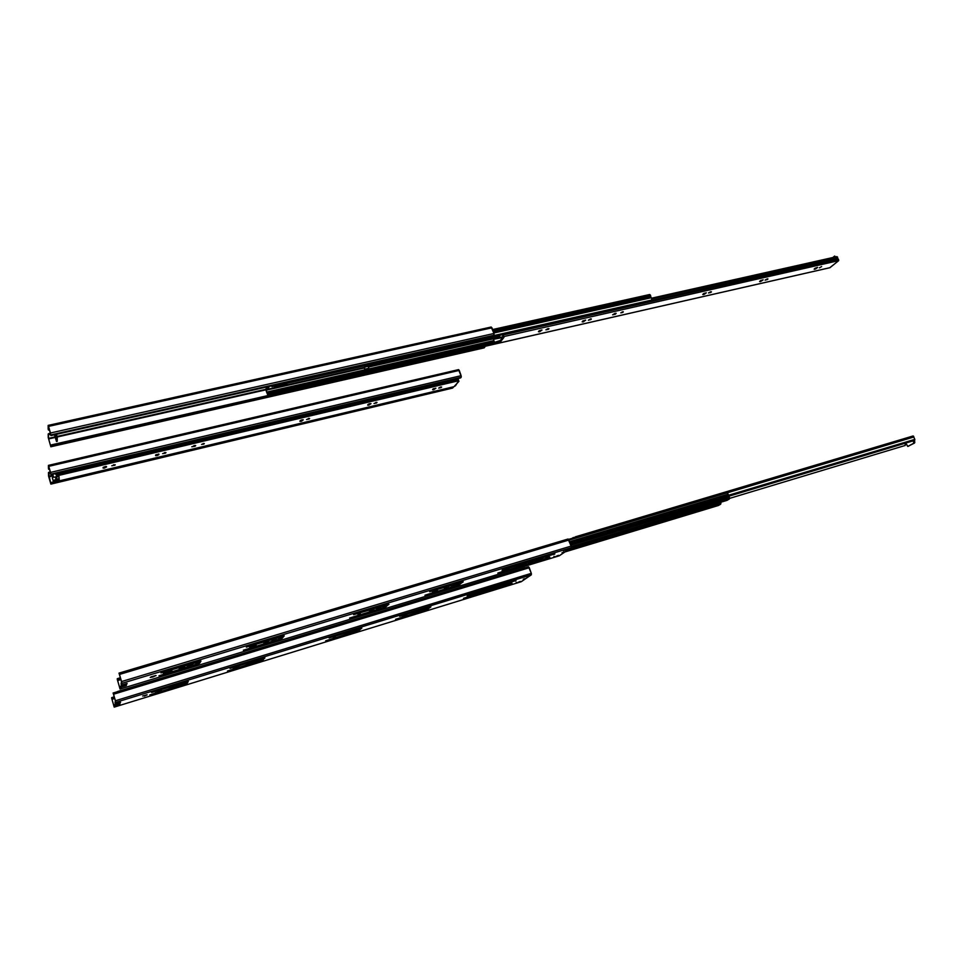 <?xml version="1.0" encoding="UTF-8"?>
<svg xmlns="http://www.w3.org/2000/svg" width="963" height="963" viewBox="0 0 963 963"><rect width="100%" height="100%" fill="white"/><g stroke="black" fill="none" stroke-linecap="round" stroke-linejoin="round"><path stroke-width="1.44" d="M50.846 435.601L50.437 433.338L50.846 435.601L493.465 335.955L50.846 435.601L50.846 434.915L494.043 335.22L494.007 333.475L491.949 327.805L48.547 426.392L50.437 433.001L494.007 333.475L50.437 433.001L50.846 435.601M50.485 445.46L48.511 438.394L55.144 436.889L48.511 438.394L50.485 445.46M50.606 445.075L50.883 446.05L484.871 347.053L484.642 346.427L484.871 347.053L50.883 446.05L50.883 446.712L484.871 347.053L50.87 446.772L48.222 437.419L48.21 433.988L48.511 438.394L48.487 434.975L49.438 434.469L48.487 434.975L48.222 433.928L49.149 433.482L48.21 433.988L48.234 437.539L50.846 446.784L50.606 445.075L267.919 395.564L50.606 445.075L50.606 445.725L50.606 445.075M57.07 436.456L265.716 389.353L57.07 436.456M265.824 389.859L57.214 436.997L57.25 441.307L57.094 436.54L265.824 389.859M55.324 437.419L48.619 438.935L55.324 437.419M491.094 327.107L491.949 327.805L48.547 426.392L48.162 425.405L48.174 429.029L48.451 426.453L48.451 430.016L49.414 430.112L48.174 429.053L48.174 425.393L50.846 434.915L493.465 335.955L494.079 333.728L491.19 327.023L48.234 425.453M56.396 434.349L57.094 436.54L56.396 434.349M56.504 434.77L55.782 434.939L56.745 435.312L55.974 435.481L56.323 436.708L57.094 436.54L56.323 436.708L56.564 437.816L57.323 437.647L56.564 437.816L56.516 441.439L57.274 441.259L56.516 441.475L54.446 434.795L56.504 441.475L55.782 434.927M50.437 433.338L48.559 426.741L50.437 433.338M50.558 434.217L49.438 434.469L49.149 433.482L49.438 434.469L50.558 434.217M50.401 433.206L49.149 433.482L50.401 433.206M50.883 474.711L50.545 472.857L48.776 473.387L48.728 476.384L53.049 475.361L48.836 476.878L49.318 472.135L48.451 472.592L48.704 473.507L48.836 472.291L50.509 472.701L50.883 474.711L460.687 377.881L50.883 474.133L461.181 377.255L461.121 375.666L459.243 370.382L48.776 466.333L50.509 472.412L461.121 375.666L50.509 472.412L50.883 474.711M50.545 482.896L48.836 476.878L50.545 482.896M50.654 483.161L453.308 387.415L50.895 484.112L48.451 472.592L48.571 476.131L50.846 484.064L50.654 482.607L53.495 481.921L50.654 483.161M53.194 475.842L48.836 476.878L53.206 475.866M48.692 469.354L48.68 466.345L48.68 469.342L49.558 469.378L48.427 468.439L48.511 465.526L50.883 474.133L460.687 377.881L461.313 376.605L458.569 369.623L48.463 465.43M56.805 476.866L56.757 479.333L56.805 476.866M56.107 476.998L56.071 479.466L56.769 479.309L56.071 479.502L55.373 477.13L56.059 479.502L56.107 476.998M56.733 479.309L56.071 479.502M50.509 472.701L48.776 466.622L50.509 472.701M452.598 388.077L50.895 484.112M48.427 468.415L48.415 465.382L48.776 466.333L459.243 370.382L458.569 369.623L48.427 465.382M50.281 471.918L49.318 472.135L50.281 471.918M267.208 393.386L494.344 341.793L267.208 393.386L494.163 341.299L267.052 392.832L266.859 392.061L268.051 395.781L642.658 310.375L268.051 395.781L266.643 392.134L268.051 395.781L267.991 394.962L494.886 343.31L267.991 394.962L267.208 393.386M494.669 342.708L267.618 394.349L494.669 342.708M265.932 390.232L266.318 387.09L265.932 390.232M266.125 389.979L364.207 367.806L266.125 389.979L267.654 388.992L266.895 387.632L268.027 389.184L266.041 389.353L266.835 387.547L266.029 389.449L266.859 392.061L493.899 340.589L266.859 392.061L266.125 389.979M368.263 366.891L499.568 337.219L368.263 366.891M499.628 337.399L368.323 367.072L499.628 337.399M364.267 367.998L266.197 390.159L364.267 367.998M650.856 296.736L493.453 331.958L650.856 296.736L650.651 296.002L650.856 296.736M364.11 367.481L364.977 369.142L368.733 368.287L364.772 369.491L368.733 368.287L364.772 369.491L364.207 367.517M368.733 368.287L368.022 366.193L364.64 366.951L367.974 366.06L499.448 336.906L368.48 365.952L368.733 368.287M271.963 386.669L271.578 385.91L271.963 386.669L652.083 300.986L271.963 386.669L271.831 385.85L271.963 386.669M492.575 329.551L649.664 294.522L650.615 295.701L493.176 331.212L650.651 296.002L493.068 330.911L650.446 295.123L649.688 294.509L492.599 329.599M266.221 390.93L266.643 392.134L266.221 390.93M367.132 365.218L370.972 364.532L367.132 365.218M493.826 333.005L651.373 297.687L493.826 333.005M652.083 300.986L652.035 299.975L493.742 335.606L652.035 299.975L651.373 297.687L652.083 300.986M453.152 347.113L454.199 345.597L453.14 347.101M364.363 367.421L268.027 389.184L364.363 367.421M266.92 386.957L267.774 388.185L266.92 386.957M269.183 386.44L268.027 389.184L269.183 386.44M364.387 367.385L368.48 365.952L364.387 367.385M499.412 336.809L497.991 336.978L499.147 335.461L497.991 336.99L499.508 336.845M481.043 339.542L479.321 341.335L453.477 346.596L479.032 341.408L478.731 340.565L479.032 341.408L481.043 339.542M287.094 383.25L285.855 385.019L274.949 387.487L275.177 385.934L274.575 387.391L275.249 387.439L274.949 386.536L275.249 387.439L285.542 385.116L285.253 384.213L286.167 383.743L286.468 384.646L285.542 385.116L285.253 384.213L286.312 383.43L286.468 384.646L287.094 383.25M274.924 386.536L285.253 384.213L274.949 386.536M453.754 346.199L479.899 339.795L453.754 346.199M498.665 336.075L499.364 335.918L498.665 336.075M267.738 388.27L268.436 386.608L267.738 388.27M59.911 473.339L59.67 472.64L59.911 473.339L455.716 379.735L59.911 473.339L59.754 472.616L59.911 473.339M455.716 379.735L455.643 379.073L455.716 379.735M569.819 542.494L728.401 494.922L728.172 494.163L569.53 541.712L728.172 494.163L726.716 492.141L568.603 539.388L726.716 492.141L727.33 492.779L568.964 540.147L727.33 492.779L728.305 494.537L569.819 542.494M571.276 546.659L729.352 499.003L729.485 497.474L570.818 545.239L729.485 497.474L729.075 496.788L570.529 544.468L729.075 496.788L728.57 495.644L729.232 497.016L570.626 544.721L729.485 497.474L729.352 499.003L571.276 546.659M712.524 505.671L715.304 504.829L712.524 505.671M570.084 543.228L728.57 495.644L728.401 494.922L728.57 495.644L570.084 543.228M715.365 504.588L715.316 503.902L715.28 504.841L712.548 505.972L714.257 505.467L714.582 506.309L714.257 505.467L715.365 504.588M715.894 504.829L720.926 503.312L720.83 501.916L720.926 503.312L715.894 504.829L715.617 505.695L720.649 504.167L720.926 503.312L720.649 504.167L715.617 505.695L715.81 503.745L715.894 504.829M711.236 507.32L715.617 505.695L711.236 507.32M722.033 501.867L571.3 547.357L722.033 501.867M726.933 500.387L729.352 499.003L726.957 500.387M718.314 505.527L720.649 504.167L718.446 505.479L564.944 551.943M712.464 504.756L712.271 506.707L566.738 550.716L712.271 506.707L712.548 505.84L568.892 549.247L712.548 505.84L712.464 504.756M533.249 560.851L531.07 561.501L533.249 560.851M460.254 582.916L459.375 583.181L460.254 582.916M386.404 605.258L385.007 605.679L386.404 605.258M496.065 587.502L493.104 588.417M358.188 629.898L357.442 630.127M262.056 659.45L260.636 659.896M186.088 682.815L184.102 683.417L186.088 682.815M496.583 586.768L494.248 587.49L496.583 586.768M428.451 607.701L427.596 607.966L428.451 607.701M359.777 628.803L358.441 629.212L359.777 628.803M263.381 658.427L261.346 659.053L263.381 658.427M187.171 681.84L184.559 682.647L187.171 681.84M539.436 331.79L538.449 331.717L538.991 330.947L541.988 330.044L539.436 331.79L539.087 330.839L539.737 331.705L541.952 329.984L539.316 330.67L538.437 331.693L539.436 331.79M548.007 328.624L545.913 329.84L548.007 328.624L545.913 329.815L548.344 329.346L549.006 328.72L548.007 328.624M583.096 321.895L582.158 321.835L582.759 321.04L585.697 320.137L583.096 321.895L582.771 321.028L583.385 321.823L585.673 320.101L582.904 320.908L582.158 321.798L583.096 321.895M590.463 318.946L588.381 320.21L590.945 319.535L591.366 318.97L590.463 318.946M615.128 313.312L612.637 314.805L615.357 314.191L616.164 313.336L615.128 313.312M622.592 311.795L620.834 312.843L622.748 312.409L623.326 311.819L622.592 311.795M703.544 294.582L702.761 294.534L703.508 293.691L706.276 292.812L703.544 294.582L703.279 293.92L704.085 294.425L706.264 292.884L703.869 293.426L702.773 294.461L703.544 294.582M710.706 291.729L708.551 292.969L710.706 291.729L708.551 292.884L710.694 292.487L711.464 291.861L710.706 291.729M760.325 281.605L759.614 281.569L760.421 280.714L763.117 279.824L760.325 281.605L760.072 281.015L760.577 281.545L763.105 279.92L760.794 280.438L759.626 281.473L760.325 281.605M767.27 278.897L765.091 280.149L767.27 278.897L765.091 280.137L767.391 279.535L767.968 278.957L767.27 278.897M814.782 269.231L814.144 269.195L815.011 268.328L817.635 267.449L814.566 268.701L815.577 268.978L817.611 267.401L815.192 268.196L814.156 269.086L814.782 269.231M821.632 266.57L819.429 267.822L821.632 266.57M502.048 335.004L502.83 335.028L502.048 335.004M838.484 259.324L502.83 335.028L838.484 259.324L838.713 260.624L837.702 258.481L652.047 300.275L837.702 258.481L838.484 259.324M651.626 298.193L837.557 257.085L651.843 298.795L837.557 257.085L837.702 258.481L836.907 256.615L651.626 298.193M835.535 256.928L834.716 256.062L832.802 257.542L834.596 256.098L835.535 256.928M499.556 336.219L499.147 335.461L499.556 336.219M500.254 341.793L500.291 340.517L500.254 341.793L499.869 340.746L495.476 342.034L495.042 343.731L493.598 339.746L495.042 343.731L496.126 342.997L495.74 341.937L494.91 342.383L495.283 343.43L500.616 341.624L503.974 337.327L500.676 341.576L500.291 340.517L495.74 341.937L496.126 342.997L500.254 341.793M499.785 337.82L494.549 339.084L503.83 337.339L499.785 337.832L499.352 335.413L500.074 337.411L499.4 336.773M829.841 267.69L838.713 260.624L500.074 337.411L838.713 260.624L829.925 267.702M502.71 337.507L500.291 340.517L502.71 337.507M502.638 336.472L503.601 335.16L502.638 336.472M497.077 343.55L830.094 267.642L497.317 343.466M496.535 343.647L495.042 343.731L496.535 343.647M104.678 468.042L103.053 467.512L106.484 467.115L106.303 466.477L104.678 468.042L104.353 466.923L104.678 468.042L106.52 466.598L103.21 467.296L103.113 468.102L104.678 468.042M113.562 464.756L115.223 464.792L111.78 465.767L114.886 465.213L113.562 464.756M157.065 455.595L155.597 455.054L158.871 454.68L158.678 454.006L158.871 454.68L157.065 455.595L156.74 454.5L157.065 455.595L158.943 454.103L155.777 454.825L155.585 455.643L157.065 455.595M164.432 452.61L165.985 452.658L162.627 453.621L165.407 453.212L165.913 452.562L164.432 452.61M193.948 445.556L195.718 445.616L191.793 446.76L194.995 446.29L195.633 445.508L193.948 445.556M203.097 443.558L204.325 443.594L201.568 444.4L203.819 444.063L204.276 443.522L203.097 443.558M301.19 421.337L299.902 421.288L300.155 420.723L303.273 419.868L301.19 421.337L300.853 420.289L301.503 421.252L303.237 419.808L300.372 420.494L299.938 421.349L301.19 421.337M308.365 418.448L309.641 418.496L306.547 419.531L309.207 418.977L309.617 418.448L308.365 418.448M368.829 405.158L367.661 405.122L367.974 404.532L370.984 403.678L368.829 405.158L368.492 404.147L368.829 405.158L370.972 403.641L368.227 404.291L367.673 405.158L368.829 405.158M375.859 402.414L377.014 402.45L374.005 403.485L376.545 402.955L376.93 402.353L375.859 402.414M433.675 389.726L432.604 389.69L433.001 389.064L435.902 388.221L433.675 389.726L433.35 388.775L433.675 389.726L435.902 388.209L433.266 388.835L432.616 389.702L433.675 389.726M440.597 387.018L438.719 388.089L441.138 387.583L441.656 387.042L440.597 387.018M55.758 474.446L56.552 474.47L55.758 474.446M458.328 379.41L56.552 474.47L458.328 379.41L458.617 380.746L458.328 379.41M52.784 474.482L53.158 475.71L52.784 474.482M58.899 479.995L58.936 478.671L58.899 479.995L58.587 478.876L53.639 480.332L53.519 482.006L52.303 477.732L53.146 480.609L52.303 477.732L52.953 477.299L52.303 477.732L53.519 482.006L53.916 480.236L53.519 481.765L59.237 479.839L58.972 476.468L59.261 479.791L58.936 478.671L53.916 480.236L54.241 481.356L58.899 479.995M53.555 477.275L58.972 476.468L58.936 478.671L58.984 476.468L53.555 477.275L52.772 474.265L53.23 476.119M453.826 386.729L455.571 385.657L458.617 380.746L56.263 476.011L458.617 380.746L457.967 381.577L458.954 381.336L453.922 386.729L56.624 481.512M458.954 381.336L458.677 380.578L458.954 381.336M458.244 379.338L457.955 378.531L458.244 379.338M105.653 466.465L104.353 466.923L105.653 466.465M302.226 419.772L300.853 420.289L302.226 419.772M369.864 403.617L368.492 404.147L369.864 403.617M56.263 476.011L57.335 474.615L56.263 476.011M55.962 481.693L453.958 386.693L55.962 481.693M152.936 676.941L150.216 677.41L156.054 675.569L151.215 676.796L155.91 675.508L152.936 676.941M539.461 559.912L542.723 558.468L539.461 559.912M545.877 557.974L549.139 556.53L545.877 557.974M562.488 552.786L563.921 552.052L562.488 552.786M522.957 564.908L526.195 563.463L522.957 564.908M516.445 566.882L519.683 565.437L516.445 566.882M445.243 588.441L448.433 587.021L444.34 588.176L448.325 586.961L445.243 588.441M452.056 586.383L455.258 584.95L451.587 585.925L455.246 584.938L452.056 586.383M370.611 611.036L373.776 609.627L369.431 610.831L373.62 609.567L370.611 611.036M377.761 608.869L380.927 607.46L376.605 608.664L380.903 607.424L377.761 608.869M357.983 614.767L360.282 613.744L357.983 614.767M272.998 640.588L276.116 639.203L271.819 640.311L276.044 639.155L272.998 640.588M265.367 642.899L268.484 641.514L263.766 642.803L268.232 641.454L265.367 642.899M181.766 668.202L179.19 668.659L182.272 667.299L184.836 666.853L180.201 668.033L184.715 666.793L181.766 668.202M189.783 665.782L187.231 666.227L192.865 664.422L187.857 665.77L192.744 664.362L189.783 665.782M117.317 678.674L117.618 679.722L120.664 678.807L117.51 680.059L120.748 679.084L117.618 680.564L117.317 678.674L120.363 677.759L117.317 678.674M120.893 679.589L117.618 680.564L119.773 687.979L117.618 680.564L120.893 679.589M119.328 674.232L119.003 673.137L119.52 674.425L568.928 540.026L567.977 539.051L119.039 673.137L121.555 681.563L571.131 546.093L568.928 540.026L119.52 674.425L121.916 683.333L571.107 547.742L559.286 555.795L120.05 689.051L117.209 679.011L120.074 689.039L559.178 555.832L571.107 547.742L571.276 546.623L571.107 547.742L121.916 683.333L121.374 685.03L121.507 681.732L121.061 683.971L121.386 685.054L122.301 684.886L121.374 685.042L121.061 683.971M125.828 683.814L125.984 684.476L125.828 683.814M121.507 681.732L119.46 674.606L121.507 681.732M119.316 674.22L119.027 673.125L568.062 539.015L571.131 546.093L121.555 681.563L121.374 685.03M119.773 687.979L120.387 686.258L126.093 684.428L126.406 685.487L126.093 684.428L121.314 685.897L121.615 686.968L125.816 685.692L125.503 684.633L125.816 685.692L121.615 686.968L121.314 685.897L120.303 686.33L120.604 687.401L121.615 686.968L120.074 689.027L120.303 686.33L119.773 687.979M529.433 562.669L532.78 561.646L529.433 562.669M532.744 561.309L534.393 560.033L532.744 561.309M457.967 584.288L461.253 582.146L459.375 583.602L459.7 584.553L459.375 583.602L457.967 584.288M383.816 606.738L387.246 604.511L385.669 605.908L385.994 606.883L385.669 605.908L384.261 606.594L384.586 607.569L383.816 606.738M279.27 638.373L282.881 636.062L281.762 637.337L282.075 638.349L281.762 637.337L280.426 638.024L280.739 639.035L280.426 638.024L279.27 638.373M196.223 663.507L199.148 662.424L199.991 661.112L199.57 663.338L199.257 662.303L197.981 662.977L198.294 664.013L197.981 662.977L196.223 663.507M553.99 556.349L553.99 557.288L558.432 555.314L554.038 557.24M127.116 683.453L125.816 685.692L127.116 683.453L122.301 684.886L127.116 683.453M165.118 672.595L171.92 670.778L165.118 672.595M195.645 664.458L196.801 662.075L160.99 672.896L200.111 661.075L200.978 661.039L199.57 663.338L158.931 675.785L195.645 664.458L196.897 662.412L160.99 672.896L200.954 661.112L198.294 664.013L159.641 675.725L195.645 664.458M249.586 647.052L256.182 645.258L249.586 647.052M278.379 639.396L280.197 636.868L246.323 647.112L283.507 635.869L284.241 635.857L282.075 638.349L243.362 650.218L278.379 639.396L280.293 637.193L246.323 647.112L284.181 635.941L280.739 639.035L243.976 650.169L278.379 639.396M382.564 607.846L385.164 605.149L353.638 614.671L388.462 604.138L385.994 606.883L349.629 618.041L382.564 607.846L385.26 605.45L353.638 614.671L388.944 604.27L384.586 607.569L350.123 618.005L382.564 607.846M432.351 591.739L437.431 590.379L432.351 591.739M456.45 585.468L459.58 582.651L429.679 591.691L462.878 581.652L459.7 584.553L458.244 585.251L457.931 584.324L458.244 585.251L424.948 595.23L456.45 585.468L459.676 582.952L429.679 591.691L463.227 581.808L458.244 585.251L425.369 595.206L456.45 585.468M503.095 570.397L509.162 568.664L503.095 570.397M562.019 552.738L564.029 552.064L562.019 552.738M533.574 562.103L532.708 561.224L533.045 562.139L537.318 559.479L553.605 554.231L535.994 559.551L533.153 562.211L549.861 557.18L533.574 562.103M549.861 557.18L497.907 573.238L549.861 557.18M497.835 573.033L526.845 564.149L497.835 573.033M528.025 563.668L531.095 561.489L528.025 563.668M531.058 561.405L502.156 570.108L530.938 561.08M502.156 570.108L554.544 553.942L502.156 570.108M554.844 553.966L553.713 554.519L554.857 553.93M567.965 548.802L563.415 550.824L567.965 548.802M565.052 549.692L567.953 548.814M507.97 568.856L502.036 570.999L507.97 568.856M250.284 646.823L256.182 645.258L250.284 646.823M170.006 671.115L163.361 673.45L170.006 671.115M144.281 696.08L147.122 694.853L142.668 696.02L146.978 694.805L144.281 696.08M502.253 585.961L505.202 584.661L502.253 585.961M508.259 584.12L511.209 582.82L508.259 584.12M523.764 579.208L525.124 578.558L523.764 579.208M486.821 590.704L489.77 589.428L486.821 590.704M480.742 592.582L483.679 591.282L480.742 592.582M414.343 612.998L417.256 611.734L414.343 612.998M420.699 611.048L423.6 609.784L420.699 611.048M345.019 634.328L347.896 633.076L345.019 634.328M351.651 632.282L354.528 631.03L351.651 632.282M333.294 637.855L335.389 636.94L333.294 637.855M254.726 662.099L257.566 660.871L253.221 662.087L257.566 660.859L254.726 662.099M247.696 664.265L250.524 663.038L246.167 664.253L250.524 663.025L247.696 664.265M170.728 687.931L173.545 686.715L169.259 687.847L173.412 686.667L170.728 687.931M178.095 685.668L180.912 684.452L176.662 685.572L180.791 684.404L178.095 685.668M111.696 697.633L111.973 698.596L114.513 697.826L111.889 698.873L114.573 698.055L111.985 699.343L111.696 697.633L114.236 696.851L111.696 697.633M114.705 698.5L111.985 699.343L113.947 706.144L111.985 699.343L114.705 698.5M115.307 703.772L115.428 700.751L531.299 573.346L528.543 566.762L113.128 693.011L113.526 694.359L113.104 693.011L113.574 694.215L529.289 567.713L528.458 566.786L113.14 693.011L115.428 700.751L531.299 573.346L529.289 567.713L113.574 694.215L115.765 702.352L531.299 574.839L521.2 581.724L114.2 707.119L111.612 697.91L114.224 707.119L521.2 581.724L531.299 574.839L531.371 573.587L531.299 574.839L115.765 702.352L115.307 703.772L115.379 700.883L115.018 702.785L115.319 703.784L116.162 703.616L115.307 703.772L115.018 702.785M115.379 700.883L113.526 694.359L115.379 700.883M113.947 706.144L114.465 704.699L119.689 703.014L119.966 703.989L119.689 703.014L115.307 704.374L115.584 705.349L119.436 704.17L119.147 703.195L119.436 704.17L115.584 705.349L115.307 704.374L114.392 704.772L114.669 705.747L115.584 705.349L114.224 707.107L114.392 704.772L113.947 706.144M493.032 588.477L496.077 587.538L493.032 588.477M496.27 588.068L512.075 583.289L496.836 587.972L495.969 587.213L497.221 586.323L496.029 587.237M426.332 608.977L429.004 607.28L427.596 608.375L427.897 609.242L427.596 608.375L426.332 608.977L426.585 609.868L426.296 609.001M357.381 630.175L360.234 628.394L359.055 629.441L359.355 630.332L359.055 629.441L357.791 630.055L358.092 630.946L357.381 630.175M260.6 659.944L263.706 658.054L263.152 659.932L262.875 659.005L261.659 659.607L261.948 660.534L261.659 659.607L260.6 659.944M184.077 683.465L187.388 681.491L187.123 683.333L186.846 682.382L185.69 682.972L185.967 683.923L185.69 682.972L184.077 683.465M516.204 582.314L516.216 583.169L520.249 581.399L516.264 583.121M120.568 702.28L119.436 704.17L120.568 702.28L116.162 703.616L120.568 702.28M155.464 692.084L161.423 690.351L155.476 692.084M183.524 684.38L184.487 682.394L151.6 692.493L187.496 681.467L188.315 681.407L187.123 683.333L149.795 694.925L183.524 684.38L184.571 682.659L151.6 692.493L188.291 681.455L185.967 683.923L150.457 694.853L183.524 684.38M233.142 668.214L239.185 666.528L233.142 668.214M259.733 660.931L261.262 658.8L230.001 668.406L264.271 657.873L263.152 659.932L227.461 671.03L259.733 660.931L261.346 659.077L230.001 668.406L264.933 657.91L261.948 660.534L228.026 670.982L259.733 660.931M356.166 631.259L358.368 628.971L329.093 637.963L361.378 628.045L359.355 630.332L325.65 640.828L356.166 631.259L358.453 629.236L329.093 637.963L361.859 628.129L358.092 630.946L326.12 640.792L356.166 631.259M402.257 616.212L407.012 614.912L402.257 616.212M424.864 610.121L427.512 607.737L399.633 616.296L430.521 606.81L427.897 609.242L395.576 619.317L424.864 610.121L427.596 607.99L399.633 616.296L430.882 606.919L426.585 609.868L395.986 619.281L424.864 610.121M468.271 595.965L473.856 594.34L468.271 595.965M523.282 579.196L525.16 578.57L523.282 579.196M496.306 588.032L496.005 587.177L496.306 588.032L500.026 585.733L515.265 580.773L498.822 585.829L496.306 588.032M512.075 583.289L463.576 598.48L512.075 583.289M463.516 598.312L490.54 589.91L463.516 598.312M491.612 589.476L494.236 587.623L491.612 589.476M494.188 587.562L467.199 595.82L494.272 587.562M467.199 595.82L516.06 580.533L467.199 595.82M516.06 580.533L515.349 581.026L516.06 580.533M528.386 575.838L525.678 576.668M472.713 594.556L467.236 596.53L472.713 594.556M233.72 668.021L239.185 666.528L233.72 668.021M913.718 436.432L726.848 492.274L913.779 437.021L913.105 435.962L913.718 436.432M727.342 492.791L913.779 437.021L914.802 439.369L914.754 440.356L728.774 496.246L914.754 440.356L914.802 439.369L728.485 495.283L914.802 439.369L913.779 437.021L727.342 492.791M729.641 498.365L905.208 445.46L905.196 443.75L905.208 445.46L729.641 498.365M913.682 443.293L913.381 440.765L913.682 443.293L907.88 446.387L913.682 443.293M905.726 443.076L907.748 446.435L914.513 443.052L914.212 440.524L914.838 442.125L914.513 443.052L907.856 446.399L905.726 443.076M572.877 537.691L577.078 536.86L572.877 537.691M575.405 536.812L913.032 435.986L575.477 536.8M114.874 692.481L118.365 691.41L114.874 692.481M117.51 691.554L524.931 567.749L117.57 691.542M56.504 434.734L55.758 434.903M57.274 441.307L56.516 441.475M484.233 347.836L50.87 446.772M48.463 430.04L48.174 429.053M491.19 327.023L48.186 425.393M499.472 336.966L368.167 366.626M267.979 389.257L364.291 367.493M722.009 501.879L727.089 500.351M718.651 502.891L571.3 547.357M186.052 682.827L184.102 683.429M496.824 343.61L830.01 267.678M559.274 555.795L120.074 689.039M532.984 562.211L532.659 561.285M521.2 581.724L114.224 707.119M907.856 446.399L908.675 446.146"/></g></svg>
